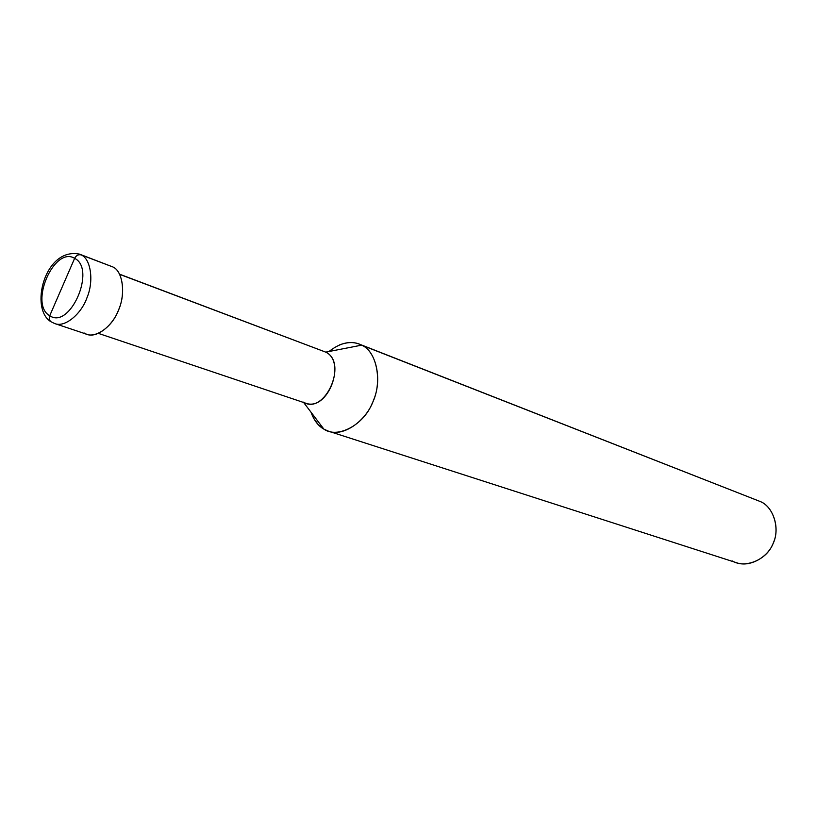 <?xml version="1.0" encoding="UTF-8"?>
<svg xmlns="http://www.w3.org/2000/svg" width="817" height="817" viewBox="0 0 817 817"><rect width="100%" height="100%" fill="white"/><g stroke="black" fill="none" stroke-linecap="round" stroke-linejoin="round"><path stroke-width="1.23" d="M84.12 332.989C93.067 339.892 111.316 328.434 117.985 311.338C125.941 294.988 123.081 271.152 112.899 266.965L81.251 254.935C90.769 258.948 94.108 280.936 87.011 297.654C81.424 313.871 64.89 327.883 54.77 323.563C64.89 327.883 81.424 313.871 87.011 297.654C94.108 280.936 90.769 258.948 81.251 254.935C78.452 254.22 76.247 255.353 74.633 258.335C54.177 245.641 28.82 304.302 49.735 315.73C28.82 304.302 54.177 245.641 74.633 258.335L49.735 315.73C48.744 318.497 49.296 320.591 51.379 321.99C49.296 320.591 48.744 318.497 49.735 315.73C70.017 329.864 96.518 268.987 74.633 258.335C96.518 268.987 70.017 329.864 49.735 315.73L74.633 258.335C76.247 255.353 78.452 254.22 81.251 254.935L109.396 265.637M52.022 322.276L54.77 323.563L52.022 322.276M51.379 321.99C29.106 309.623 44.557 246.846 79.555 254.148L112.899 266.965C122.448 270.989 125.92 292.639 118.945 309.03C113.481 324.931 97.029 338.595 86.878 334.286L54.77 323.563M303.352 402.138C324.584 415.669 348.369 362.758 325.748 352.137L119.66 274.349L325.748 352.137C346.612 361.768 327.923 411.666 305.721 403.2L98.438 333.397M119.578 274.185L325.748 352.137L361.635 345.152C376.903 351.177 382.836 382.479 372.215 403.322C363.524 425.228 337.421 438.811 323.889 429.129L303.628 402.485L323.889 429.129L328.434 431.162C343.712 437.228 366.741 420.387 373.573 400.075C382.622 379.119 375.871 350.912 361.635 345.152L760.474 501.618C773.005 506.683 780.184 527.588 773.556 542.335C768.787 556.714 749.986 567.846 736.474 562.699L328.434 431.162M732.441 560.993C744.675 568.703 766.305 560.064 772.565 544.622C780.541 530.039 773.903 506.938 760.474 501.618L361.635 345.152L325.748 352.137L322.572 350.932M311.011 412.197C313.963 420.357 318.262 426.004 323.889 429.129L318.252 424.666L313.514 418.059M339.647 344.866C348.073 341.72 355.395 341.812 361.635 345.152L359.49 344.182C350.023 340.536 339.872 342.977 329.016 351.494M359.49 344.182L756.624 500.106"/></g></svg>
